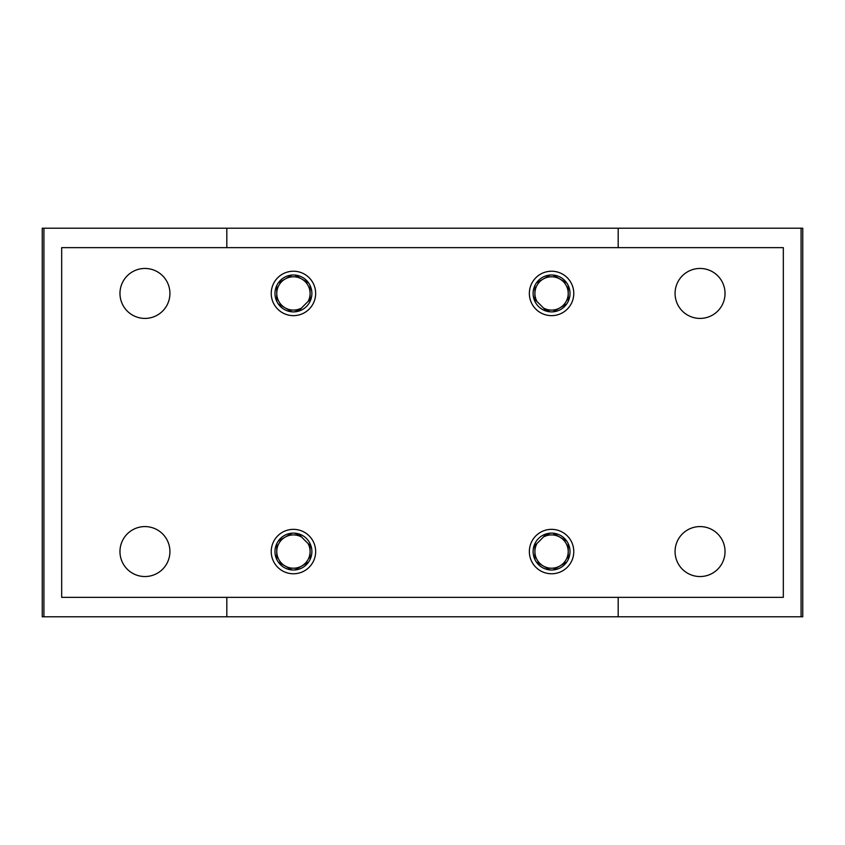 <?xml version="1.0" encoding="UTF-8"?>
<svg xmlns="http://www.w3.org/2000/svg" width="845" height="845" viewBox="0 0 845 845"><rect width="100%" height="100%" fill="white"/><g stroke="black" fill="none" stroke-linecap="round" stroke-linejoin="round"><path stroke-width="1.27" d="M226.819 247.638L226.819 228.213L42.25 228.213L42.25 616.787L801.081 616.787L801.081 228.213L618.181 228.213L618.181 247.638M43.919 228.213L43.919 616.787M226.819 597.362L226.819 616.787M226.819 228.213L618.181 228.213M618.181 597.362L618.181 616.787M801.081 228.213L802.75 228.213L802.75 616.787L801.081 616.787M783.326 247.638L61.674 247.638L61.674 597.362L783.326 597.362L783.326 247.638M119.969 293.437A24.98 24.98 0 0 1 157.434 271.805A24.98 24.98 0 0 1 157.434 315.069A24.98 24.98 0 0 1 119.969 293.437M119.969 551.563A24.98 24.98 0 0 1 157.434 529.931A24.98 24.98 0 0 1 157.434 573.195A24.98 24.98 0 0 1 119.969 551.563M675.07 551.563A24.98 24.98 0 0 1 712.546 529.931A24.98 24.98 0 0 1 712.546 573.195A24.98 24.98 0 0 1 675.07 551.563M675.07 293.437A24.98 24.98 0 0 1 712.546 271.805A24.98 24.98 0 0 1 712.546 315.069A24.98 24.98 0 0 1 675.07 293.437M271.234 293.437A22.202 22.202 0 0 1 304.538 274.202A22.202 22.202 0 0 1 304.538 312.671A22.202 22.202 0 0 1 271.234 293.437M271.234 551.563A22.202 22.202 0 0 1 304.538 532.329A22.202 22.202 0 0 1 304.538 570.797A22.202 22.202 0 0 1 271.234 551.563M529.361 551.563A22.202 22.202 0 0 1 562.664 532.329A22.202 22.202 0 0 1 562.664 570.797A22.202 22.202 0 0 1 529.361 551.563M529.361 293.437A22.202 22.202 0 0 1 562.664 274.202A22.202 22.202 0 0 1 562.664 312.671A22.202 22.202 0 0 1 529.361 293.437M533.111 293.437A18.453 18.453 0 0 1 560.784 277.456A18.453 18.453 0 0 1 560.784 309.418A18.453 18.453 0 0 1 533.111 293.437M533.111 551.563A18.453 18.453 0 0 1 560.784 535.582A18.453 18.453 0 0 1 560.784 567.544A18.453 18.453 0 0 1 533.111 551.563M274.984 551.563A18.453 18.453 0 0 1 302.658 535.582A18.453 18.453 0 0 1 302.658 567.544A18.453 18.453 0 0 1 274.984 551.563M274.984 293.437A18.453 18.453 0 0 1 302.658 277.456A18.453 18.453 0 0 1 302.658 309.418A18.453 18.453 0 0 1 274.984 293.437M533.882 298.697A166.528 166.528 0 0 1 546.303 311.118M546.303 533.882A166.528 166.528 0 0 1 533.882 546.303M311.118 546.303A166.528 166.528 0 0 1 298.697 533.882M298.697 311.118A166.528 166.528 0 0 1 311.118 298.697M537.071 301.644A16.657 16.657 0 0 1 534.906 293.437L534.906 299.626M534.906 285.494L534.906 293.437A16.657 16.657 0 0 1 543.24 279.019L536.364 282.98M550.116 275.047L543.24 279.019A16.657 16.657 0 0 1 559.886 279.019L553.01 275.047M566.763 282.98L559.886 279.019A16.657 16.657 0 0 1 568.22 293.437L568.22 285.494M568.22 301.38L568.22 293.437A16.657 16.657 0 0 1 559.886 307.855L566.763 303.894M553.01 311.826L559.886 307.855A16.657 16.657 0 0 1 543.356 307.929L550.116 311.826M278.237 303.894L285.114 307.855A16.657 16.657 0 0 1 276.78 293.437L276.78 301.38M276.78 285.494L276.78 293.437A16.657 16.657 0 0 1 285.114 279.019L278.237 282.98M291.99 275.047L285.114 279.019A16.657 16.657 0 0 1 301.76 279.019L294.884 275.047M308.636 282.98L301.76 279.019A16.657 16.657 0 0 1 310.094 293.437L310.094 285.494M310.094 299.626L310.094 293.437A16.657 16.657 0 0 1 307.929 301.644M294.884 311.826L301.644 307.929A16.657 16.657 0 0 1 285.114 307.855L291.99 311.826M536.364 562.02L543.24 565.981A16.657 16.657 0 0 1 534.906 551.563L534.906 559.506M534.906 545.374L534.906 551.563A16.657 16.657 0 0 1 537.071 543.356M550.116 533.174L543.356 537.071A16.657 16.657 0 0 1 559.886 537.145L553.01 533.174M566.763 541.106L559.886 537.145A16.657 16.657 0 0 1 568.22 551.563L568.22 543.62M568.22 559.506L568.22 551.563A16.657 16.657 0 0 1 559.886 565.981L566.763 562.02M553.01 569.952L559.886 565.981A16.657 16.657 0 0 1 543.24 565.981L550.116 569.952M278.237 562.02L285.114 565.981A16.657 16.657 0 0 1 276.78 551.563L276.78 559.506M276.78 543.62L276.78 551.563A16.657 16.657 0 0 1 285.114 537.145L278.237 541.106M291.99 533.174L285.114 537.145A16.657 16.657 0 0 1 301.644 537.071L294.884 533.174M307.929 543.356A16.657 16.657 0 0 1 310.094 551.563L310.094 545.374M310.094 559.506L310.094 551.563A16.657 16.657 0 0 1 301.76 565.981L308.636 562.02M294.884 569.952L301.76 565.981A16.657 16.657 0 0 1 285.114 565.981L291.99 569.952"/></g></svg>

